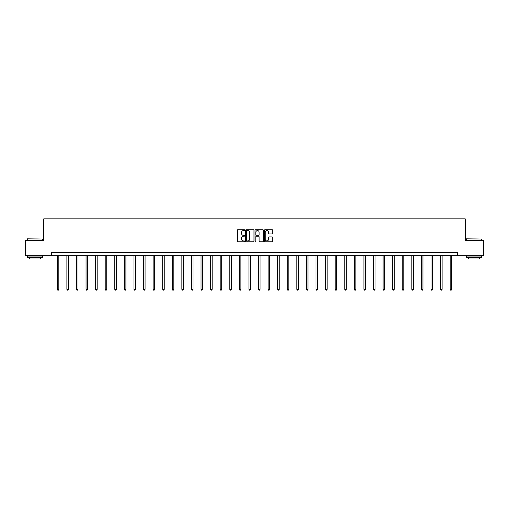 <?xml version="1.0" encoding="UTF-8"?>
<svg xmlns="http://www.w3.org/2000/svg" width="509" height="509" viewBox="0 0 509 509"><rect width="100%" height="100%" fill="white"/><g stroke="black" fill="none" stroke-linecap="round" stroke-linejoin="round"><path stroke-width="0.76" d="M244.67 230.151A0.42 0.42 0 0 0 244.25 229.731L237.843 229.731A0.604 0.604 0 0 0 237.239 230.335L237.239 241.183A0.604 0.604 0 0 0 237.843 241.788L244.25 241.788A0.42 0.42 0 0 0 244.67 241.368A0.42 0.42 0 0 0 244.25 240.942L243.423 240.942A1.928 1.928 0 0 1 241.495 239.014L241.495 238.11A1.928 1.928 0 0 1 243.423 236.182L244.25 236.182A0.42 0.42 0 0 0 244.67 235.762A0.42 0.42 0 0 0 244.25 235.336L243.423 235.336A1.928 1.928 0 0 1 241.495 233.408L241.495 232.505A1.928 1.928 0 0 1 243.423 230.577L244.25 230.577A0.42 0.42 0 0 0 244.67 230.151M272.118 233.981A0.604 0.604 0 0 0 272.722 233.376L272.722 230.335A0.604 0.604 0 0 0 272.118 229.731L265.004 229.731A0.604 0.604 0 0 0 264.4 230.335L264.4 241.183A0.604 0.604 0 0 0 265.004 241.788L272.118 241.788A0.604 0.604 0 0 0 272.722 241.183L272.722 237.506A0.604 0.604 0 0 0 272.118 236.908L269.076 236.908A0.604 0.604 0 0 0 268.472 237.506L268.472 239.332A1.61 1.61 0 0 1 266.862 240.942A1.61 1.61 0 0 1 265.246 239.332L265.246 232.187A1.61 1.61 0 0 1 266.862 230.577A1.61 1.61 0 0 1 268.472 232.187L268.472 233.376A0.604 0.604 0 0 0 269.076 233.981L272.118 233.981M51.555 255.722L25.45 255.722L25.45 240.369L43.755 240.369L43.755 218.87L465.245 218.87L465.245 240.369L483.55 240.369L483.55 255.722L457.445 255.722L457.445 252.649L51.555 252.649L51.555 255.722L457.445 255.722M253.972 230.335A0.604 0.604 0 0 0 253.367 229.731L246.254 229.731A0.604 0.604 0 0 0 245.65 230.335L245.65 241.183A0.604 0.604 0 0 0 246.254 241.788L253.367 241.788A0.604 0.604 0 0 0 253.972 241.183L253.972 230.335M255.633 229.731L262.746 229.731A0.604 0.604 0 0 1 263.35 230.335L263.35 241.183A0.604 0.604 0 0 1 262.746 241.788L259.698 241.788A0.604 0.604 0 0 1 259.1 241.183L259.1 236.787A0.604 0.604 0 0 0 258.496 236.182L256.472 236.182A0.604 0.604 0 0 0 255.874 236.787L255.874 241.368A0.42 0.42 0 0 1 255.448 241.788A0.42 0.42 0 0 1 255.028 241.368L255.028 230.335A0.604 0.604 0 0 1 255.633 229.731M246.916 230.577A0.42 0.42 0 0 0 246.496 230.997L246.496 240.522A0.42 0.42 0 0 0 246.916 240.942L247.794 240.942A1.928 1.928 0 0 0 249.722 239.014L249.722 232.505A1.928 1.928 0 0 0 247.794 230.577L246.916 230.577M259.1 232.219A1.61 1.61 0 0 0 257.484 230.602A1.61 1.61 0 0 0 255.874 232.219L255.874 234.732A0.604 0.604 0 0 0 256.472 235.336L258.496 235.336A0.604 0.604 0 0 0 259.1 234.732L259.1 232.219M57.301 255.722L57.301 289.335L58.834 289.335L58.834 255.722M58.834 289.335L58.376 290.13L57.759 290.13L57.301 289.335M27.48 238.829L42.648 239.014L27.48 238.829M34.968 257.567L27.295 257.567L27.295 256.027L42.648 256.027L42.648 257.567L34.968 257.567M40.497 257.567L40.497 258.979L29.446 258.979L29.446 257.567M466.537 238.829L481.705 239.014L466.537 238.829M474.032 257.567L466.352 257.567L466.352 256.027L481.705 256.027L481.705 257.567L474.032 257.567M479.554 257.567L479.554 258.979L468.503 258.979L468.503 257.567M66.883 255.722L66.883 289.335L68.416 289.335L68.416 255.722M68.416 289.335L67.958 290.13L67.341 290.13L66.883 289.335M76.465 255.722L76.465 289.335L77.998 289.335L77.998 255.722M77.998 289.335L77.54 290.13L76.923 290.13L76.465 289.335M86.046 255.722L86.046 289.335L87.58 289.335L87.58 255.722M87.58 289.335L87.122 290.13L86.505 290.13L86.046 289.335M95.628 255.722L95.628 289.335L97.162 289.335L97.162 255.722M97.162 289.335L96.704 290.13L96.086 290.13L95.628 289.335M105.21 255.722L105.21 289.335L106.744 289.335L106.744 255.722M106.744 289.335L106.286 290.13L105.668 290.13L105.21 289.335M114.792 255.722L114.792 289.335L116.326 289.335L116.326 255.722M116.326 289.335L115.867 290.13L115.25 290.13L114.792 289.335M124.374 255.722L124.374 289.335L125.908 289.335L125.908 255.722M125.908 289.335L125.449 290.13L124.832 290.13L124.374 289.335M133.956 255.722L133.956 289.335L135.489 289.335L135.489 255.722M135.489 289.335L135.031 290.13L134.414 290.13L133.956 289.335M143.538 255.722L143.538 289.335L145.071 289.335L145.071 255.722M145.071 289.335L144.613 290.13L143.996 290.13L143.538 289.335M153.12 255.722L153.12 289.335L154.653 289.335L154.653 255.722M154.653 289.335L154.195 290.13L153.578 290.13L153.12 289.335M162.702 255.722L162.702 289.335L164.235 289.335L164.235 255.722M164.235 289.335L163.777 290.13L163.16 290.13L162.702 289.335M172.284 255.722L172.284 289.335L173.817 289.335L173.817 255.722M173.817 289.335L173.359 290.13L172.742 290.13L172.284 289.335M181.866 255.722L181.866 289.335L183.399 289.335L183.399 255.722M183.399 289.335L182.941 290.13L182.324 290.13L181.866 289.335M191.448 255.722L191.448 289.335L192.981 289.335L192.981 255.722M192.981 289.335L192.523 290.13L191.912 290.13L191.448 289.335M201.03 255.722L201.03 289.335L202.563 289.335L202.563 255.722M202.563 289.335L202.105 290.13L201.494 290.13L201.03 289.335M210.611 255.722L210.611 289.335L212.151 289.335L212.151 255.722M212.151 289.335L211.687 290.13L211.076 290.13L210.611 289.335M220.193 255.722L220.193 289.335L221.733 289.335L221.733 255.722M221.733 289.335L221.269 290.13L220.658 290.13L220.193 289.335M229.775 255.722L229.775 289.335L231.315 289.335L231.315 255.722M231.315 289.335L230.851 290.13L230.24 290.13L229.775 289.335M239.357 255.722L239.357 289.335L240.897 289.335L240.897 255.722M240.897 289.335L240.433 290.13L239.822 290.13L239.357 289.335M248.939 255.722L248.939 289.335L250.479 289.335L250.479 255.722M250.479 289.335L250.014 290.13L249.404 290.13L248.939 289.335M258.521 255.722L258.521 289.335L260.061 289.335L260.061 255.722M260.061 289.335L259.596 290.13L258.986 290.13L258.521 289.335M268.103 255.722L268.103 289.335L269.643 289.335L269.643 255.722M269.643 289.335L269.178 290.13L268.567 290.13L268.103 289.335M277.685 255.722L277.685 289.335L279.225 289.335L279.225 255.722M279.225 289.335L278.76 290.13L278.149 290.13L277.685 289.335M287.267 255.722L287.267 289.335L288.807 289.335L288.807 255.722M288.807 289.335L288.342 290.13L287.731 290.13L287.267 289.335M296.849 255.722L296.849 289.335L298.389 289.335L298.389 255.722M298.389 289.335L297.924 290.13L297.313 290.13L296.849 289.335M306.437 255.722L306.437 289.335L307.97 289.335L307.97 255.722M307.97 289.335L307.506 290.13L306.895 290.13L306.437 289.335M316.019 255.722L316.019 289.335L317.552 289.335L317.552 255.722M317.552 289.335L317.088 290.13L316.477 290.13L316.019 289.335M325.601 255.722L325.601 289.335L327.134 289.335L327.134 255.722M327.134 289.335L326.676 290.13L326.059 290.13L325.601 289.335M335.183 255.722L335.183 289.335L336.716 289.335L336.716 255.722M336.716 289.335L336.258 290.13L335.641 290.13L335.183 289.335M344.765 255.722L344.765 289.335L346.298 289.335L346.298 255.722M346.298 289.335L345.84 290.13L345.223 290.13L344.765 289.335M354.347 255.722L354.347 289.335L355.88 289.335L355.88 255.722M355.88 289.335L355.422 290.13L354.805 290.13L354.347 289.335M363.929 255.722L363.929 289.335L365.462 289.335L365.462 255.722M365.462 289.335L365.004 290.13L364.387 290.13L363.929 289.335M373.511 255.722L373.511 289.335L375.044 289.335L375.044 255.722M375.044 289.335L374.586 290.13L373.969 290.13L373.511 289.335M383.092 255.722L383.092 289.335L384.626 289.335L384.626 255.722M384.626 289.335L384.168 290.13L383.551 290.13L383.092 289.335M392.674 255.722L392.674 289.335L394.208 289.335L394.208 255.722M394.208 289.335L393.75 290.13L393.133 290.13L392.674 289.335M402.256 255.722L402.256 289.335L403.79 289.335L403.79 255.722M403.79 289.335L403.332 290.13L402.714 290.13L402.256 289.335M411.838 255.722L411.838 289.335L413.372 289.335L413.372 255.722M413.372 289.335L412.914 290.13L412.296 290.13L411.838 289.335M421.42 255.722L421.42 289.335L422.954 289.335L422.954 255.722M422.954 289.335L422.495 290.13L421.878 290.13L421.42 289.335M431.002 255.722L431.002 289.335L432.535 289.335L432.535 255.722M432.535 289.335L432.077 290.13L431.46 290.13L431.002 289.335M440.584 255.722L440.584 289.335L442.117 289.335L442.117 255.722M442.117 289.335L441.659 290.13L441.042 290.13L440.584 289.335M450.166 255.722L450.166 289.335L451.699 289.335L451.699 255.722M451.699 289.335L451.241 290.13L450.624 290.13L450.166 289.335M27.295 240.369L27.295 239.014M42.648 240.369L42.648 239.014M466.352 240.369L466.352 239.014M481.705 240.369L481.705 239.014"/></g></svg>

